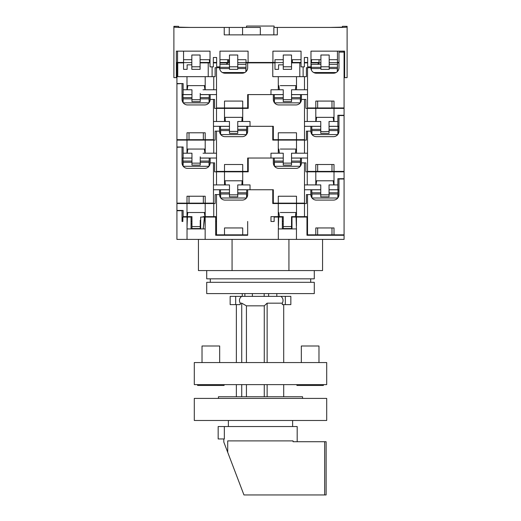 <?xml version="1.0" encoding="UTF-8"?>
<svg xmlns="http://www.w3.org/2000/svg" width="521" height="521" viewBox="0 0 521 521"><rect width="100%" height="100%" fill="white"/><g stroke="black" fill="none" stroke-linecap="round" stroke-linejoin="round"><path stroke-width="0.78" d="M304.492 184.922L320.767 184.922L320.767 194.847L329.044 194.847L329.044 184.922L337.868 184.922L337.868 189.748L337.315 189.794M316.065 184.922L316.651 180.787L315.804 180.787M334.007 180.787L316.651 180.787M282.336 218.866L282.336 217.055L274.15 217.055L274.15 221.471L270.979 221.471L270.979 216.645L278.292 216.645L278.292 203.542L272.776 203.542L272.776 189.748L247.677 189.748L247.677 194.58A5.516 5.516 0 0 1 242.161 200.097L225.059 200.097A5.516 5.516 0 0 1 219.543 194.58L219.543 189.748L213.473 189.748L229.468 189.748L229.468 184.922L229.468 194.847L237.745 194.847L237.745 184.922L250.021 184.922L250.021 189.748L273.323 189.748L273.323 203.131L304.492 203.131L304.492 162.858L305.873 162.858L305.873 171.826L344.075 171.826L344.075 178.716L337.868 178.716L337.868 184.922M213.473 184.922L229.468 184.922L225.365 184.922L225.065 180.787L224.505 180.787M242.708 180.787L225.065 180.787M205.196 203.131L203.34 203.131L203.34 196.235L205.196 196.235L205.196 203.131L213.473 203.131L213.473 162.858L214.574 162.858L214.574 171.826L224.505 171.826L224.505 184.922M203.34 203.131L189.019 203.131L189.019 196.235L186.993 196.235L186.993 203.131L176.925 203.131L176.925 147.274L182.031 147M338.969 189.748L337.868 189.748M320.767 189.748L304.492 189.748L310.835 189.748L310.835 194.58A5.516 5.516 0 0 0 316.351 200.097L333.453 200.097A5.516 5.516 0 0 0 338.969 194.58L338.969 178.716M247.677 189.748L246.016 189.794M329.044 189.748L337.315 189.748M237.745 189.748L246.016 189.748M213.473 162.858L210.165 162.858L210.165 158.032L216.508 158.032L200.233 158.032M242.708 184.922L242.708 171.826L248.224 171.826L248.224 158.032L273.323 158.032L273.323 162.858A5.516 5.516 0 0 0 278.839 168.374L295.941 168.374A5.516 5.516 0 0 0 301.457 162.858L304.492 162.858M291.532 158.032L307.527 158.032L301.457 158.032L301.457 162.858M237.745 185.828L237.745 184.922L241.848 184.922L242.148 180.787L237.498 180.787M237.745 194.847L237.745 196.814L229.468 196.814L229.468 194.847M329.044 194.847L329.044 196.814L320.767 196.814L320.767 194.847M333.16 180.787L333.74 184.922L329.044 184.922M278.292 203.131L278.292 196.235L296.495 196.235L296.495 203.131M272.776 203.131L273.323 203.131M210.165 162.858A5.516 5.516 0 0 1 204.649 168.374L187.547 168.374A5.516 5.516 0 0 1 182.031 162.858L182.031 147.274M186.993 196.235L205.196 196.235L186.993 196.235M189.019 203.131L186.993 203.131M216.508 184.922L216.508 171.826M307.253 184.922L307.253 171.826M315.804 184.922L315.804 171.826M334.007 184.922L334.007 171.826M308.907 171.826L308.907 171.409M312.769 171.826L312.769 171.409M343.248 171.826L343.248 171.409M217.882 171.826L217.882 171.409M221.197 171.826L221.197 171.409M242.708 171.826L224.505 171.826M229.468 126.356L220.507 126.356L220.507 134.255M237.745 129.351L246.707 129.351L246.707 134.255M220.507 129.351L229.468 129.351M246.707 129.351L246.707 126.356L237.745 126.356M220.735 134.568L246.479 134.568M220.644 134.451L220.644 130.582L229.468 130.582M237.745 130.582L246.57 130.582L246.57 134.451M206.713 293.597L206.713 282.317L314.287 282.317L314.287 293.597L206.713 293.597M210.302 282.317L210.302 278.839M310.698 282.317L310.698 278.839M268.621 296.358L268.621 293.597M276.814 296.358L276.814 293.597M264.167 296.358L264.167 293.597M252.366 296.358L252.366 293.597M244.87 296.358L244.87 293.597M314.287 270.568L314.287 278.839L206.713 278.839L206.713 270.568M322.558 239.4L322.558 270.568L288.934 270.568L288.934 239.4M288.934 270.568L198.442 270.568L198.442 239.4M232.066 270.568L232.066 239.4M183.131 217.055L183.131 216.645L191.956 216.645L191.956 226.57L200.233 226.57L200.233 220.259M187.228 216.645L187.84 212.509L186.993 212.509M205.196 212.509L187.84 212.509M203.034 216.645L216.508 216.645M283.255 226.563L291.532 226.563L291.532 228.53L283.255 228.53L283.255 216.645L279.38 216.645L278.852 212.509L278.292 212.509M280.298 212.509L295.935 212.509L295.4 216.645L291.532 216.645L291.532 226.563M331.981 234.847L331.981 227.951L334.007 227.951L334.007 234.847L317.66 234.847L317.66 227.951L334.007 227.951L315.804 227.951L315.804 234.847L307.527 234.847L307.527 194.58L310.835 194.58M182.858 221.471L182.031 221.471L182.858 221.471L182.858 217.055L187.032 217.055L187.032 228.914L200.689 228.921L200.689 228.016M307.527 221.471L306.973 221.471M291.988 221.471L291.532 221.471M270.979 221.471L274.15 221.471M216.508 221.471L215.681 221.471M200.689 221.471L200.233 221.471M191.038 223.913L191.956 223.913M191.956 221.471L191.038 221.471M282.336 223.913L283.255 223.913M283.255 221.471L282.336 221.471M186.993 216.645L186.993 203.542L176.925 203.542L176.925 210.438L183.131 210.438L183.131 216.645M191.956 226.57L191.956 228.53L200.233 228.53L200.233 226.57M291.532 216.645L307.527 216.645M246.159 234.847L246.159 235.264L247.677 235.264L247.677 221.471L247.677 234.847L242.708 234.847L242.708 227.951L224.505 227.951L224.505 234.847L216.508 234.847L216.508 194.58L219.543 194.58M242.708 234.847L224.505 234.847M334.007 234.847L344.075 234.847L344.075 178.996L338.969 178.996M317.66 234.847L315.804 234.847M304.492 216.645L304.492 203.542L306.426 203.542L306.426 194.58L307.527 194.58M296.495 216.645L296.495 203.542L304.492 203.542M213.747 216.645L213.747 203.542L215.127 203.542L215.127 194.58L216.508 194.58M205.196 216.645L205.196 203.542L213.747 203.542M186.993 203.542L205.196 203.542M177.752 203.131L177.752 203.542M208.231 203.542L208.231 203.131M212.093 203.542L212.093 203.131M204.961 216.645L204.349 212.509L202.721 212.509M299.803 203.542L299.803 203.131M303.118 203.542L303.118 203.131M296.495 203.542L278.292 203.542M296.495 212.509L295.935 212.509M278.292 216.645L279.38 216.645M182.031 221.471L182.031 210.438M323.385 384.622L323.385 385.449L296.911 385.449L296.911 384.622M224.089 384.622L224.089 385.449L197.615 385.449L197.615 384.622M301.32 362.557L301.32 346.003L318.976 346.003L318.976 362.557M202.024 362.557L202.024 346.003L219.68 346.003L219.68 362.557M326.7 384.622L194.3 384.622L194.3 362.557L326.7 362.557L326.7 384.622M229.468 189.794L220.507 189.794L220.507 197.693M237.745 192.796L246.707 192.796L246.707 197.693M220.507 192.796L229.468 192.796M246.707 192.796L246.707 189.794L237.745 189.794M220.735 198.013L246.479 198.013M220.644 197.889L220.644 194.02L229.468 194.02M237.745 194.02L246.57 194.02L246.57 197.889M191.956 158.071L182.995 158.071L182.995 165.978M200.233 161.074L209.195 161.074L209.195 165.978M182.995 161.074L191.956 161.074M209.195 161.074L209.195 158.071L200.233 158.071M183.223 166.29L208.967 166.29M183.131 166.166L183.131 162.298L191.956 162.298M200.233 162.298L209.058 162.298L209.058 166.166M252.294 62.872L252.294 62.461M268.706 62.872L268.706 62.461M218.436 398.409L218.436 396.755L302.564 396.755L302.564 398.409M236.365 304.629L236.365 362.557M236.365 384.622L236.365 396.755M240.233 303.163C238.839 300.532 239.315 298.259 241.646 296.358L230.158 296.358L230.158 304.629L240.233 304.629L240.233 303.163L241.731 303.163L241.731 362.557M241.731 384.622L241.731 396.755M267.13 362.557L267.13 303.163L264.264 305.834L246.433 305.834L241.731 303.163M267.13 303.163L282.304 303.163L282.304 304.629L285.326 304.629L285.326 296.358L280.995 296.358C283.177 298.299 283.613 300.571 282.304 303.163M280.995 296.358L241.646 296.358M267.13 396.755L267.13 384.622M283.704 304.629L283.704 362.557M283.704 384.622L283.704 396.755M264.264 305.834L264.264 362.557M264.264 384.622L264.264 396.755M246.433 305.834L246.433 362.557M246.433 384.622L246.433 396.755M285.326 304.629L290.842 304.629L290.842 296.358L285.326 296.358M290.842 304.629L290.842 296.358M283.255 158.071L274.293 158.071L274.293 165.978M291.532 161.074L300.493 161.074L300.493 165.978M274.293 161.074L283.255 161.074M300.493 161.074L300.493 158.071L291.532 158.071M274.521 166.29L300.265 166.29M274.43 166.166L274.43 162.298L283.255 162.298M291.532 162.298L300.356 162.298L300.356 166.166M319.197 59.7A5.295 2.234 180 0 0 319.06 60.202L319.06 63.197M337.452 71.501L337.452 67.326L329.181 67.326M320.903 67.326L311.252 67.326L311.252 64.33L320.903 64.33M311.252 69.794L311.252 67.326M329.181 64.33L337.452 64.33L337.452 67.326M320.903 62.546A6.897 2.911 180 0 0 317.686 64.33M337.315 71.638L337.315 68.551L329.181 68.551M320.903 68.551L311.389 68.551L311.389 70.107M336.097 72.543L313.714 72.543M320.767 126.356L311.805 126.356L311.805 134.255M329.044 129.351L338.005 129.351L338.005 134.255M311.805 129.351L320.767 129.351M338.005 129.351L338.005 126.356L329.044 126.356M312.033 134.568L337.777 134.568M311.942 134.451L311.942 130.582L320.767 130.582M329.044 130.582L337.868 130.582L337.868 134.451M229.468 62.084L228.641 62.084L228.641 59.7L219.953 59.7L227.762 59.7A5.295 2.234 180 0 0 227.625 60.202L227.625 63.197M246.016 71.638L246.016 67.326L237.745 67.326M229.468 67.326L219.816 67.326L219.816 66.87M219.816 69.423L219.816 67.326M219.953 64.33L229.468 64.33M237.745 64.33L246.016 64.33L246.016 67.326M229.468 62.546A6.897 2.911 180 0 0 226.251 64.33M245.879 71.768L245.879 68.551L237.745 68.551M229.468 68.551L219.953 68.551L219.953 69.794M244.798 72.543L222.415 72.543M283.255 94.633L274.293 94.633L274.293 102.539M291.532 97.635L300.493 97.635L300.493 102.539M274.293 97.635L283.255 97.635M300.493 97.635L300.493 94.633L291.532 94.633M274.521 102.852L300.265 102.852M274.43 102.728L274.43 98.86L283.255 98.86M291.532 98.86L300.356 98.86L300.356 102.728M274.118 27.431L274.118 26.05L246.537 26.05L246.537 27.431M260.324 34.874L260.324 27.431L224.232 27.431L224.232 34.874L277.328 34.874L277.328 27.431L273.864 27.431L273.864 34.874M330.008 27.431L342.421 27.151L342.421 26.324L347.11 26.324L347.11 27.151L342.421 27.431L277.328 27.431M224.232 27.431L178.579 27.431L173.89 27.151L173.89 26.324L178.579 26.324L178.579 27.151L190.439 27.431M347.11 27.151L347.11 77.629L344.628 77.629L344.628 51.149L310.978 51.149L310.978 66.87L307.664 66.87L307.664 57.492L304.355 57.492L304.355 66.87L301.047 66.87L301.047 51.149L272.913 51.149L272.913 62.461L248.087 62.461L248.087 51.149L219.953 51.149L219.953 66.87L216.645 66.87L216.645 57.492L213.336 57.492L213.336 66.87L210.022 66.87L210.022 51.149L176.372 51.149L176.372 77.629L173.89 77.629L173.89 27.151M337.452 62.461L338.969 62.461M200.097 62.461L210.022 62.461M219.953 62.461L227.625 62.461M291.532 62.461L301.047 62.461M310.978 62.461L319.06 62.461M191.956 94.594L183.131 94.594L183.131 83.562L176.925 83.562L176.925 62.461L183.548 62.461M216.645 62.461L213.336 62.461M272.913 62.461L274.984 62.461M248.087 62.461L246.016 62.461M304.355 62.461L307.664 62.461M283.255 62.598L274.984 62.598L274.984 69.345L278.566 69.345L278.566 64.838L283.255 64.838M292.359 59.7L301.047 59.7L292.359 59.7L292.359 62.084L291.532 62.084M320.903 59.7L311.662 59.7L311.389 62.461M191.819 62.598L183.548 62.598L183.548 69.345L187.13 69.345L187.13 64.838L191.819 64.838M200.097 59.7L209.338 59.7L209.611 62.461M283.255 59.7L274.984 59.7L274.984 62.598M291.532 66.792L291.532 55.011L283.255 55.011L283.255 69.339L291.532 69.339L291.532 66.792L283.255 66.792M329.181 55.011L320.903 55.011L320.903 69.339L329.181 69.339L329.181 55.011M337.452 51.149L337.452 59.7L329.181 59.7M183.548 51.149L183.548 59.7L191.819 59.7M191.819 55.011L200.097 55.011L200.097 66.792L191.819 66.792L191.819 55.011M229.468 55.011L237.745 55.011L237.745 66.792L229.468 66.792L229.468 55.011M237.745 59.7L246.016 59.7L246.016 62.598L237.745 62.598M337.452 59.7L337.452 64.33M176.925 77.629L176.372 77.629M344.628 77.629L344.075 77.629M343.443 51.149L343.443 52.113M177.557 51.149L177.557 62.461M183.548 62.598L183.548 59.7M191.819 66.792L191.819 69.339L200.097 69.339L200.097 66.792M229.468 66.792L229.468 69.339L237.745 69.339L237.745 66.792M246.016 64.33L246.016 62.598M337.452 62.598L329.181 62.598M329.181 66.792L320.903 66.792M297.185 441.717L297.185 426.543L218.162 426.543L218.162 438.956L224.343 438.956L224.343 426.543M324.668 441.717L326.12 441.717L326.12 494.95L324.668 494.95L324.668 441.717L293.062 441.717L293.062 440.89L227.716 440.89L227.716 452.319L223.815 442.082L223.815 438.956M324.668 494.95L243.952 494.95L227.716 452.319M292.633 420.48L292.633 426.543M228.367 420.48L228.367 426.543M326.7 398.409L194.3 398.409L194.3 420.48L326.7 420.48L326.7 398.409M191.956 158.032L183.131 158.032L183.131 153.207L191.956 153.207L191.956 163.132L200.233 163.132L200.233 156.821M187.228 153.207L187.84 149.065L186.993 149.065M205.196 149.065L187.84 149.065M203.034 153.207L216.508 153.207M283.255 163.125L291.532 163.125L291.532 165.092L283.255 165.092L283.255 153.207L279.38 153.207L278.852 149.065L278.292 149.065M280.298 149.065L295.935 149.065L295.4 153.207L291.532 153.207L291.532 163.125M331.981 171.409L331.981 164.512L334.007 164.512L334.007 171.409L317.66 171.409L317.66 164.512L334.007 164.512L315.804 164.512L315.804 171.409L307.527 171.409L307.527 131.136L310.835 131.136L310.835 126.31L304.492 126.31L320.767 126.31M183.131 158.032L182.031 158.032M283.255 158.032L273.323 158.032M247.677 171.409L242.708 171.409L242.708 164.512L224.505 164.512L224.505 171.409L216.508 171.409L216.508 131.136L219.543 131.136A5.516 5.516 0 0 0 225.059 136.658L242.161 136.658A5.516 5.516 0 0 0 247.677 131.136L247.677 126.31L272.776 126.31L272.776 140.103L278.292 140.103L278.292 153.207L270.979 153.207L270.979 158.032L247.677 158.032L247.677 171.409L248.224 171.409M219.543 131.136L219.543 126.31L213.473 126.31L229.468 126.31L229.468 121.484L229.468 131.409L237.745 131.409L237.745 121.484L250.021 121.484L250.021 126.31L273.323 126.31L273.323 139.687L304.492 139.687L304.492 99.42L305.873 99.42L305.873 108.381L344.075 108.381L344.075 115.278L337.868 115.278L337.868 126.31L337.315 126.356M186.993 153.207L186.993 140.103L176.925 140.103L176.925 147L183.131 147L183.131 153.207M191.956 163.132L191.956 165.092L200.233 165.092L200.233 163.132M291.532 153.207L307.527 153.207M242.708 171.409L224.505 171.409M334.007 171.409L344.075 171.409L344.075 115.558L338.969 115.558L338.969 131.136A5.516 5.516 0 0 1 333.453 136.658L316.351 136.658A5.516 5.516 0 0 1 310.835 131.136M317.66 171.409L315.804 171.409M304.492 153.207L304.492 140.103L306.426 140.103L306.426 131.136L307.527 131.136M296.495 153.207L296.495 140.103L304.492 140.103M213.747 153.207L213.747 140.103L215.127 140.103L215.127 131.136L216.508 131.136M205.196 153.207L205.196 140.103L213.747 140.103M186.993 140.103L205.196 140.103M177.752 139.687L177.752 140.103M208.231 140.103L208.231 139.687M212.093 140.103L212.093 139.687M204.961 153.207L204.349 149.065L202.721 149.065M299.803 140.103L299.803 139.687M303.118 140.103L303.118 139.687M296.495 140.103L278.292 140.103M296.495 149.065L295.935 149.065M278.292 153.207L279.38 153.207M191.956 94.633L182.995 94.633L182.995 102.539M200.233 97.635L209.195 97.635L209.195 102.539M182.995 97.635L191.956 97.635M209.195 97.635L209.195 94.633L200.233 94.633M183.223 102.852L208.967 102.852M183.131 102.728L183.131 98.86L191.956 98.86M200.233 98.86L209.058 98.86L209.058 102.728M304.492 121.484L320.767 121.484L320.767 131.409L322.844 131.696L329.044 131.409L329.044 121.484L337.868 121.484M316.065 121.484L316.651 117.349L315.804 117.349M334.007 117.349L316.651 117.349M213.473 121.484L229.468 121.484L225.365 121.484L225.065 117.349L224.505 117.349M242.708 117.349L225.065 117.349M205.196 139.687L203.34 139.687L203.34 132.796L205.196 132.796L205.196 139.687L213.473 139.687L213.473 99.42L214.574 99.42L214.574 108.381L224.505 108.381L224.505 121.484M203.34 139.687L189.019 139.687L189.019 132.796L186.993 132.796L186.993 139.687L176.925 139.687L176.925 83.835L182.031 83.562M338.969 126.31L337.868 126.31M247.677 126.31L246.016 126.356M329.044 126.31L337.315 126.31M237.745 126.31L246.016 126.31M213.473 99.42L210.165 99.42L210.165 94.594L216.508 94.594L200.233 94.594M242.708 121.484L242.708 108.381L248.224 108.381L248.224 94.594L273.323 94.594L273.323 99.42A5.516 5.516 0 0 0 278.839 104.936L295.941 104.936A5.516 5.516 0 0 0 301.457 99.42L304.492 99.42M291.532 94.594L307.527 94.594L301.457 94.594L301.457 99.42M237.745 122.389L237.745 121.484L241.848 121.484L242.148 117.349L237.498 117.349M237.745 131.409L237.745 133.376L229.468 133.376L229.468 131.409M329.044 131.409L329.044 133.376L320.767 133.376L320.767 131.409M333.16 117.349L333.74 121.484L329.044 121.484M278.292 139.687L278.292 132.796L296.495 132.796L296.495 139.687M272.776 139.687L273.323 139.687M210.165 99.42A5.516 5.516 0 0 1 204.649 104.936L187.547 104.936A5.516 5.516 0 0 1 182.031 99.42L182.031 83.835M186.993 132.796L205.196 132.796L186.993 132.796M189.019 139.687L186.993 139.687M216.508 121.484L216.508 108.381M307.253 121.484L307.253 108.381M315.804 121.484L315.804 108.381M334.007 121.484L334.007 108.381M308.907 108.381L308.907 107.971M312.769 108.381L312.769 107.971M343.248 108.381L343.248 107.971M217.882 108.381L217.882 107.971M221.197 108.381L221.197 107.971M242.708 108.381L224.505 108.381M183.131 89.768L191.956 89.768L191.956 99.693L200.233 99.693L200.233 93.383M187.228 89.768L187.84 85.626L186.993 85.626M205.196 85.626L187.84 85.626M203.034 89.768L216.508 89.768M283.255 99.687L291.532 99.687L291.532 101.654L283.255 101.654L283.255 89.768L279.38 89.768L278.852 85.626L278.292 85.626M280.298 85.626L295.935 85.626L295.4 89.768L291.532 89.768L291.532 99.687M331.981 107.971L331.981 101.074L334.007 101.074L334.007 107.971L317.66 107.971L317.66 101.074L334.007 101.074L315.804 101.074L315.804 107.971L307.527 107.971L307.527 67.697L310.835 67.697L310.835 66.87M183.131 94.594L182.031 94.594M283.255 94.594L273.323 94.594M246.016 62.872L272.776 62.872L272.776 76.665L278.292 76.665L278.292 89.768L270.979 89.768L270.979 94.594L247.677 94.594L247.677 107.971L248.224 107.971M210.022 62.872L200.097 62.872M183.548 62.872L177.752 62.872L177.752 76.665M216.645 62.872L213.336 62.872M219.953 62.872L227.625 62.872M272.776 62.872L274.984 62.872M291.532 62.872L301.047 62.872M304.355 62.872L307.664 62.872M310.978 62.872L319.06 62.872M337.452 62.872L338.969 62.872M191.956 99.693L191.956 101.654L200.233 101.654L200.233 99.693M291.532 89.768L307.527 89.768M247.677 107.971L242.708 107.971L242.708 101.074L224.505 101.074L224.505 107.971L216.508 107.971L216.508 67.697L219.543 67.697L219.543 66.87M247.677 62.872L247.677 67.697A5.516 5.516 0 0 1 242.161 73.214L225.059 73.214A5.516 5.516 0 0 1 219.543 67.697M242.708 107.971L224.505 107.971M334.007 107.971L344.075 107.971L344.075 52.113L338.969 52.113L338.969 67.697A5.516 5.516 0 0 1 333.453 73.214L316.351 73.214A5.516 5.516 0 0 1 310.835 67.697M317.66 107.971L315.804 107.971M186.993 89.768L186.993 76.665L215.127 76.665L215.127 67.697L216.508 67.697M176.925 76.665L186.993 76.665M304.492 89.768L304.492 76.665L306.426 76.665L306.426 67.697L307.527 67.697M296.495 89.768L296.495 76.665L304.492 76.665M205.196 89.768L205.196 76.665M213.747 89.768L213.747 76.665M208.231 76.665L208.231 62.872M212.093 76.665L212.093 66.87M204.961 89.768L204.349 85.626L202.721 85.626M299.803 76.665L299.803 62.872M303.118 76.665L303.118 66.87M296.495 76.665L278.292 76.665M296.495 85.626L295.935 85.626M278.292 89.768L279.38 89.768M204.427 217.055L203.183 228.921L200.689 228.921L200.689 217.055L204.773 217.055L205.157 227.039M247.677 235.264L215.681 235.264L215.681 217.055L205.157 217.055L205.157 228.921L203.183 228.921M278.715 217.055L278.331 228.921L291.988 228.921L291.988 217.055L306.973 217.055L306.973 235.264L344.075 235.264L344.075 239.4L176.925 239.4L176.925 210.712L182.031 210.712M296.456 239.4L296.456 228.921L291.988 228.921L291.988 227.11M296.456 228.921L296.065 217.055M282.336 217.055L282.336 228.921M205.157 217.055L200.689 217.055M187.032 227.039L187.423 217.055L191.038 217.055L191.038 228.921L191.038 217.055L187.032 217.055M187.032 228.914L187.032 239.4M205.157 239.4L205.157 228.921M278.331 228.921L278.331 239.4M278.331 217.055L278.331 225.893M296.456 225.893L296.456 217.055M343.248 235.264L343.248 234.847M320.767 189.794L311.805 189.794L311.805 197.693M329.044 192.796L338.005 192.796L338.005 197.693M311.805 192.796L320.767 192.796M338.005 192.796L338.005 189.794L329.044 189.794M312.033 198.013L337.777 198.013M311.942 197.889L311.942 194.02L320.767 194.02M329.044 194.02L337.868 194.02L337.868 197.889M235.674 304.629L235.674 296.358M242.571 34.874L242.571 27.431M229.253 34.874L229.253 27.431M242.272 296.358L242.272 293.597"/></g></svg>
